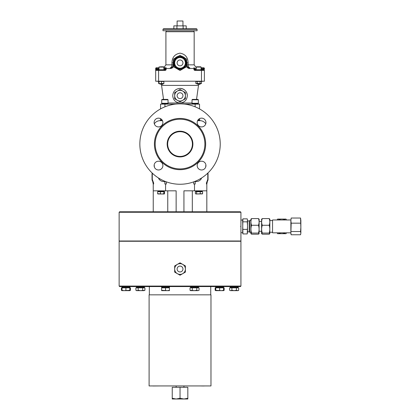 <?xml version="1.0" encoding="UTF-8"?>
<svg xmlns="http://www.w3.org/2000/svg" width="420" height="420" viewBox="0 0 420 420"><rect width="100%" height="100%" fill="white"/><g stroke="black" fill="none" stroke-linecap="round" stroke-linejoin="round"><path stroke-width="0.63" d="M172.73 95.692C173.161 100.128 175.597 102.564 180.038 102.995C184.475 102.564 186.91 100.128 187.346 95.692C186.953 91.277 184.517 88.841 180.038 88.384C175.544 88.851 173.108 91.282 172.73 95.692M180.038 88.384A7.308 7.308 0 0 1 187.346 95.692M196.534 99.388L198.497 85.407L161.574 85.407A4.872 4.872 0 0 0 161.296 84.331M158.996 81.764A4.872 4.872 0 0 0 156.749 81.218M198.497 85.407A4.872 4.872 0 0 1 198.776 84.331M201.453 81.59A4.872 4.872 0 0 1 203.322 81.218M203.663 69.72A0.73 0.73 0 0 1 204.393 70.45A0.73 0.73 0 0 0 203.663 69.72A0.73 0.73 0 0 1 204.393 70.45L204.393 81.218L201.474 81.218L201.474 69.72L203.663 69.72L203.663 67.767L201.075 67.767M158.603 69.72L158.603 70.45L155.678 70.45A0.73 0.73 0 0 1 156.408 69.72L164.934 69.72A0.488 0.488 0 0 0 165.422 69.232L165.422 68.502A0.73 0.73 0 0 1 166.152 67.767L163.868 67.767L166.152 67.767L166.152 69.232A1.218 1.218 0 0 1 164.934 70.45L158.603 70.45L158.603 81.218L201.474 81.218M158.603 81.218L155.678 81.218L155.678 68.502A0.73 0.73 0 0 1 156.408 67.767L158.996 67.767M200.807 81.218L201.453 81.48L200.046 81.48L200.046 83.48L201.453 83.48L201.453 81.48L201.112 81.37M160.839 81.37L158.996 81.48L158.996 83.48L160.214 83.638L163.868 83.48L163.868 81.48L161.432 81.48L161.432 83.48M163.139 83.611L162.65 83.638M162.178 81.349L162.65 81.328M163.868 83.638L158.996 83.638M162.897 84.063L162.624 84.331L159.973 84.063L162.897 84.063L162.897 83.748M158.996 83.48L159.584 83.591M200.046 81.48L195.825 81.48L195.825 83.48L197.232 83.48L196.529 83.638M196.471 81.218L195.825 81.48L196.529 81.328M201.453 83.48L200.807 83.748L195.825 83.48M200.461 83.611L197.232 83.48L197.232 81.48M200.099 84.063L199.831 84.331L197.179 84.063L200.099 84.063L200.099 83.748M158.624 81.59L158.624 83.48L158.996 83.601M160.361 66.796L163.579 66.796L160.361 66.796M172.484 67.767L170.294 67.767A2.924 1.67 90 0 0 171.964 64.848L171.964 62.895C172.106 57.362 174.799 54.112 180.038 53.156C185.278 54.112 187.966 57.362 188.108 62.895L186.858 62.895L186.611 61.089A6.82 6.82 0 0 1 186.858 62.895L186.858 64.848A2.924 2.924 0 0 0 189.782 67.767L187.588 67.767M196.203 68.502L189.782 68.502L189.782 67.767A2.924 1.67 90 0 1 188.108 64.848L194.166 64.848L194.166 31.721L165.91 31.721L165.91 64.848L173.213 64.848L173.213 62.895A6.82 6.82 0 0 1 173.46 61.089L173.213 62.895L171.964 62.895M193.898 31.721L193.898 30.744M166.178 31.721L166.178 30.744M162.986 29.285L162.986 30.744L197.085 30.744L197.085 29.285L162.986 29.285L163.475 28.796L196.602 28.796L197.085 29.285M183.131 25.872L183.131 28.796L186.223 28.796L186.223 25.872L173.849 25.872L173.849 28.796L163.475 28.796M177.114 25.872L177.114 21L182.957 21L182.957 25.872M176.941 25.872L176.941 28.796M184.889 58.107L181.76 56.296A6.82 6.82 0 0 1 184.889 58.107M178.311 56.296L175.182 58.107A6.82 6.82 0 0 1 178.311 56.296M195.137 69.72A0.488 0.488 0 0 1 194.649 69.232L194.649 68.502A0.73 0.73 0 0 0 193.919 67.767L193.919 69.232A1.218 1.218 0 0 0 195.137 70.45L195.137 69.72L201.474 69.72M173.46 66.67A3.654 3.654 0 0 1 170.294 68.502L170.294 67.767A2.924 2.924 0 0 0 173.213 64.848L173.46 64.848M200.492 66.796L196.497 66.796L200.492 66.796M201.075 69.232L204.393 69.232L204.393 68.502A0.73 0.73 0 0 0 203.663 67.767M155.678 70.45A0.73 0.73 0 0 1 156.408 69.72L156.408 69.232L155.678 69.232M173.46 62.895L173.46 66.696L180.038 70.492L186.611 66.696L186.611 59.099L180.038 55.304L173.46 59.099L173.213 62.895M173.507 62.895A6.526 6.526 0 0 0 174.647 66.581A6.526 6.526 0 0 1 173.843 60.827M174.153 60.071A6.526 6.526 0 0 1 178.731 56.501M179.54 56.39A6.526 6.526 0 0 1 184.926 58.569M185.425 59.21A6.526 6.526 0 0 1 186.228 64.969A6.526 6.526 0 0 0 186.564 62.895M183.629 67.51L186.291 65.431L185.362 58.748L179.104 56.212L173.78 60.365L174.715 67.048L180.968 69.584L183.629 67.51M179.214 57.183A5.775 5.775 0 0 0 175.497 59.33M174.678 60.748A5.775 5.775 0 0 0 174.678 65.042M175.497 66.465A5.775 5.775 0 0 0 179.214 68.612M180.857 68.612A5.775 5.775 0 0 0 184.574 66.465M185.393 65.042A5.775 5.775 0 0 0 185.393 60.748M184.574 59.33A5.775 5.775 0 0 0 180.857 57.183M180.038 69.085L185.393 65.993L185.393 62.895A5.36 5.36 0 0 1 177.356 67.536A5.36 5.36 0 0 1 177.356 58.254A5.36 5.36 0 0 1 185.393 62.895L185.393 59.803L180.038 56.711L174.678 59.803L174.678 65.993L180.038 69.085M177.114 62.895A2.924 2.924 0 0 1 180.038 59.976A2.924 2.924 0 0 1 182.957 62.895A2.924 2.924 0 0 1 180.038 65.819A2.924 2.924 0 0 1 177.114 62.895M185.923 65.72A6.526 6.526 0 0 1 181.34 69.295A6.526 6.526 0 0 0 185.923 65.72M180.532 69.405A6.526 6.526 0 0 1 175.151 67.226A6.526 6.526 0 0 0 180.532 69.405M174.678 98.395L174.678 97.624M174.678 96.852L174.678 96.464M174.678 93.755L174.678 92.983M180.038 101.876L185.393 98.784L185.393 95.692A5.36 5.36 0 0 1 177.356 100.333A5.36 5.36 0 0 1 177.356 91.051A5.36 5.36 0 0 1 185.393 95.692L185.393 92.594L180.038 89.502L174.678 92.594L174.678 98.784L180.038 101.876M177.114 95.692A2.924 2.924 0 0 1 180.038 92.767A2.924 2.924 0 0 1 182.957 95.692A2.924 2.924 0 0 1 180.038 98.611A2.924 2.924 0 0 1 177.114 95.692M185.393 96.075L185.393 96.464M185.393 97.235L185.393 98.012M185.393 92.983L185.393 93.755M185.393 94.526L185.393 94.915M160.55 108.911L160.55 104.113L164.934 104.113L164.934 106.817M195.137 106.817L195.137 104.113L184.453 104.113M175.618 104.113L164.934 104.113M195.137 104.113L199.521 104.113L199.521 108.911M167.024 103.283L168.047 103.535L161.71 103.535L161.71 104.113M197.337 103.283L198.361 103.535L192.029 103.535L192.029 104.113M192.029 99.776L192.029 103.283L198.361 103.283L198.361 99.776L192.029 99.776L192.418 99.388L197.972 99.388L198.361 99.776L197.972 99.388M164.824 99.388L162.104 99.388L161.71 99.776L161.71 103.283L168.047 103.283L168.047 99.776L161.71 99.776L162.104 99.388L167.653 99.388L168.047 99.776M161.71 99.776L162.104 99.388L163.537 99.388L161.574 85.407M199.521 120.677L199.521 118.65L199.521 120.677M198.539 119.359L198.97 120.677M160.55 120.677L160.55 118.65L160.55 120.677M160.55 119.275L160.198 120.677M161.107 120.677L161.532 119.359M162.477 120.677L160.062 120.677L162.477 120.677M197.594 120.677L200.009 120.677L197.594 120.677M205.758 123.821A6.82 6.82 0 0 0 200.009 120.677M154.319 123.821A6.82 6.82 0 0 1 160.062 120.677M154.119 165.59A4.384 4.384 0 0 0 158.508 169.974A4.384 4.384 0 0 0 162.892 165.59A4.384 4.384 0 0 0 158.508 161.207A4.384 4.384 0 0 0 154.119 165.59L154.513 165.984L154.182 166.32M205.952 165.59A4.384 4.384 0 0 0 201.569 161.207A4.384 4.384 0 0 0 197.179 165.59A4.384 4.384 0 0 0 201.569 169.974A4.384 4.384 0 0 0 205.952 165.59L205.564 165.984L205.889 166.32M165.575 181.561L164.876 181.55C162.131 181.771 160.083 180.805 158.723 178.652L158.723 178.138M152.975 173.78L152.024 173.78L152.056 173.486L152.056 179.823A2.924 2.924 0 0 0 152.633 181.188A2.924 2.352 -37.7 0 1 152.281 179.403L153.631 182.973L153.631 184.007L153.242 184.007L152.633 181.188L153.069 181.986M201.348 178.138L201.348 178.652C199.988 180.805 197.935 181.771 195.195 181.55L194.497 181.561M207.942 180.175L208.016 179.823A2.924 2.924 0 0 1 207.438 181.188L206.829 184.007L206.441 184.007L206.441 182.973L207.79 179.403L207.79 173.78L207.097 173.78M208.047 179.403L207.821 172.993L208.016 179.823A2.924 2.924 0 0 1 207.438 181.188A2.924 2.352 -142.3 0 0 207.79 179.403L208.047 179.403M152.024 173.78L152.281 179.403L152.281 173.78A1.46 1.334 90 0 1 152.381 173.224M208.016 173.486L207.847 173.03L207.79 173.78A1.46 1.334 -90 0 0 207.69 173.224M159.133 178.39L161.511 179.728M198.56 179.728L200.939 178.39M164.897 181.293A1.46 0.724 92.9 0 0 164.876 181.55L164.876 184.007L165.575 184.007L165.575 190.827L153.242 190.827L153.242 211.78M195.174 181.293A1.46 0.724 87.1 0 1 195.195 181.55L195.195 184.007L194.497 184.007L194.497 190.827L183.934 190.827L183.934 211.78M153.216 182.584L153.242 182.973L153.631 182.973M152.056 179.823L152.024 179.382L152.056 179.823A2.924 2.924 0 0 0 152.633 181.188A2.924 2.924 0 0 1 152.056 179.823L152.129 180.175M205.564 165.984L205.931 165.984M198.445 120.677A3.896 2.321 149 0 1 198.739 119.915M161.333 119.915A3.896 2.321 -149 0 1 161.627 120.677M152.024 173.959L152.024 177.602M152.024 177.44L152.024 178.957M208.047 178.957L208.047 173.959M154.14 165.984L154.513 165.984M205.952 122.53A4.384 4.384 0 0 0 201.569 118.146A4.384 4.384 0 0 0 197.179 122.53A4.384 4.384 0 0 0 201.569 126.914A4.384 4.384 0 0 0 205.952 122.53M162.892 122.53A4.384 4.384 0 0 0 158.508 118.146A4.384 4.384 0 0 0 154.119 122.53A4.384 4.384 0 0 0 158.508 126.914A4.384 4.384 0 0 0 162.892 122.53M139.844 144.06A40.194 40.194 0 0 1 180.038 103.871A40.194 40.194 0 0 1 220.227 144.06A40.194 40.194 0 0 1 180.038 184.254A40.194 40.194 0 0 1 139.844 144.06M155.19 144.06A24.848 24.848 0 0 1 180.038 119.217A24.848 24.848 0 0 1 204.881 144.06A24.848 24.848 0 0 1 180.038 168.908A24.848 24.848 0 0 1 155.19 144.06M167.176 144.06A12.863 12.863 0 0 1 180.038 131.198A12.863 12.863 0 0 1 192.896 144.06A12.863 12.863 0 0 1 180.038 156.922A12.863 12.863 0 0 1 167.176 144.06M192.412 144.06A12.374 12.374 0 0 0 180.038 131.686A12.374 12.374 0 0 0 167.664 144.06A12.374 12.374 0 0 0 180.038 156.434A12.374 12.374 0 0 0 192.412 144.06M153.242 184.007L153.242 190.827M176.138 211.78L176.138 190.827L165.575 190.827M193.741 181.844L193.741 184.007L194.497 184.007M165.575 184.007L166.331 184.007L166.331 181.844M206.829 184.007L206.829 190.827L194.497 190.827M196.838 191.415L202.151 191.205L202.151 190.827M206.829 211.78L206.829 190.827M192.313 211.78L192.313 190.827M167.759 211.78L167.759 190.827M158.944 191.415L164.257 191.205L164.257 190.827M195.815 191.709L195.815 191.415L202.151 191.415L202.151 191.709M195.384 191.709L202.582 191.709L202.582 193.715L196.004 193.998L195.384 193.715L195.384 191.709M201.962 193.998L202.582 193.715M200.219 191.709L200.219 193.715M196.623 191.709L196.623 193.715M196.004 193.998L202.346 193.883M119.138 212.263L119.627 211.78L240.445 211.78L240.933 212.263L119.138 212.263L119.138 241.007L240.933 241.007L240.933 212.263M240.581 226.396C240.965 217.938 240.965 217.938 240.581 226.396C240.965 234.848 240.965 234.848 240.581 226.396M242.639 231.656L242.912 218.852L242.639 220.348L242.912 233.935L242.639 231.656M242.912 218.852L247.238 218.852L247.511 220.348L247.238 218.852M249.218 231.845L249.611 232.239L249.611 220.547L249.218 220.941L249.218 231.845L247.511 231.845L247.511 220.348L247.238 221.839L247.511 225.608L247.238 233.935L247.511 231.656M242.912 221.839L247.238 221.839M242.912 229.383L247.238 229.383M242.912 233.935L247.238 233.935M250.871 219.172L250.871 233.62L251.575 233.069L251.412 232.528C250.719 230.102 250.772 227.682 251.575 225.262C250.714 223.041 250.714 220.815 251.575 218.584L250.871 219.172M259.067 233.767L259.156 219.172L258.452 218.584C259.308 220.804 259.308 223.031 258.452 225.262C259.255 227.666 259.308 230.087 258.615 232.528L258.452 233.069L259.067 233.767L258.452 234.203L251.575 234.203L250.96 233.767M258.452 233.069L251.575 233.069M258.452 218.584L251.575 218.584M258.452 225.262L251.575 225.262M261.676 233.767L262.29 233.069L262.132 232.528C261.434 230.087 261.487 227.666 262.29 225.262C261.434 223.031 261.434 220.804 262.29 218.584L261.592 219.172L261.592 233.62L262.29 234.203L269.173 234.203L269.787 233.767L269.173 233.069L269.33 232.528C270.029 230.102 269.971 227.682 269.173 225.262C270.029 223.041 270.029 220.815 269.173 218.584L269.871 219.172L269.787 233.767M262.29 233.069L269.173 233.069M272.548 220.547L269.871 220.547M272.548 232.239L269.871 232.239M262.29 218.584L269.173 218.584M262.29 225.262L269.173 225.262M300.557 234.759L300.862 233.147L300.557 234.759L291.175 234.759L290.876 233.698L290.876 220.6L290.876 232.822L272.548 232.822L272.548 219.965L290.876 219.965M290.876 220.6L291.175 218.027L290.876 220.6L291.175 223.172L290.876 233.147L291.175 234.759M300.862 220.6L300.557 218.027L300.862 227.351L300.862 220.6M300.862 233.147L300.862 227.351L300.557 231.536L300.862 233.147M300.557 231.536L291.175 231.536M300.557 223.172L291.175 223.172M300.557 218.027L291.175 218.027M278.334 232.822A7.308 7.308 0 0 0 285.28 232.822M285.28 219.965A7.308 7.308 0 0 0 278.334 219.965M277.084 232.822L277.589 233.698L286.025 233.698L286.534 232.822M286.534 219.965L286.025 219.088L277.589 219.088L277.084 219.965M157.925 191.709L157.925 191.415L164.257 191.415L164.257 191.709M157.647 193.715L157.647 191.709L163.879 191.709L163.879 193.715L162.162 193.998L157.647 193.715L157.972 193.998M160.44 191.709L160.44 193.715M157.873 193.966L164.204 193.998L163.879 193.715M163.879 191.709L164.53 191.709L164.309 193.966M164.53 193.715L164.204 193.998M119.138 241.253L240.933 241.253L240.933 286.072L119.138 286.072L119.138 241.253M240.933 286.072L240.445 286.561L119.627 286.561L119.138 286.072M185.393 265.928L180.038 262.836L177.356 264.38L174.678 265.928L174.678 272.118L180.038 275.21L185.393 272.118L185.393 265.928M177.356 273.661A5.36 5.36 0 0 1 177.356 264.38A5.36 5.36 0 0 1 185.393 269.02A5.36 5.36 0 0 1 177.356 273.661M177.114 269.02A2.924 2.924 0 0 1 180.038 266.096A2.924 2.924 0 0 1 182.957 269.02A2.924 2.924 0 0 1 180.038 271.945A2.924 2.924 0 0 1 177.114 269.02M123.265 287.532L122.02 287.285L129.817 287.285L129.817 286.561M122.02 287.285L122.02 286.561M128.573 287.532L129.817 287.285M231.499 287.532L230.255 287.285L238.051 287.285L238.051 286.561M191.882 287.532L190.638 287.285L198.434 287.285L198.434 286.561M136.521 286.561L136.521 287.285L137.765 287.532L136.521 287.285L144.317 287.285L144.317 286.561M215.754 286.561L215.754 287.285L216.998 287.532L215.754 287.285L223.55 287.285L223.55 286.561M162.881 287.532L161.637 287.285L169.433 287.285L169.433 286.561M149.1 294.84L210.971 294.84L210.971 385.943L149.1 385.943L149.1 294.84M187.829 398.302L187.829 387.308L172.242 387.308L172.242 399L187.829 399L187.829 398.302L183.934 399L180.038 398.302L176.138 399L172.242 398.302M180.038 398.302L180.038 387.308M152.88 385.943L150.024 385.943M159.38 385.943L152.896 385.991M210.047 385.943L204.288 385.943M203.548 385.943L204.304 385.991M203.564 385.991L200.692 385.943M190.638 287.826L190.638 287.532L198.434 287.532L198.434 287.826M191.163 287.826L196.786 287.826L196.786 290.304L194.539 290.651L190.034 290.304L190.034 287.826L191.163 287.826M192.286 287.826L192.286 290.304M190.034 290.304L190.638 290.651L197.915 290.651L196.786 290.304M197.915 290.651L199.038 290.304L197.915 290.651M196.786 287.826L199.038 287.826L199.038 290.304M136.521 287.826L136.521 287.532L144.317 287.532L144.317 287.826M135.922 287.826L138.169 287.826L138.169 290.304L137.046 290.651L135.922 290.304L135.922 287.826M135.922 290.304L136.521 290.651L140.422 290.651L138.169 290.304M143.797 290.651L144.921 290.304L140.422 290.651L143.797 290.651M138.169 287.826L144.921 287.826L144.921 290.304M142.669 287.826L142.669 290.304M215.754 290.572L215.15 290.304L215.15 287.826L215.754 287.826L215.754 287.532L223.55 287.532L223.55 290.304L221.603 290.651L215.754 290.304L215.754 290.651L223.55 290.651L223.55 290.304M215.754 290.304L215.754 287.826L224.154 287.826L224.154 290.304L223.55 290.572M219.65 287.826L219.65 290.304M165.538 290.304L165.538 287.826L161.637 287.826L161.637 287.532L169.433 287.532L169.433 290.304L167.486 290.651L161.637 290.304L161.637 290.651L169.433 290.651L169.433 290.304M161.637 287.826L161.637 290.304M165.538 287.826L169.433 287.826M230.255 287.826L230.255 287.532L238.051 287.532L238.051 287.826M229.651 290.304L230.78 290.651L229.651 290.304L229.651 287.826L238.655 287.826L238.655 290.304L237.526 290.651L236.402 290.304L234.15 290.651L231.903 290.304L230.78 290.651L238.051 290.651L238.655 290.304M236.402 287.826L236.402 290.304M230.16 290.54L230.78 290.651M231.903 287.826L231.903 290.304M122.02 290.304L122.02 290.651L123.974 290.651L122.02 290.304L122.02 287.826L129.817 287.826L129.817 287.532L122.02 287.532L122.02 287.826L121.422 287.826L121.422 290.304L122.02 290.572M129.817 287.532L129.817 287.826L130.421 287.826L130.421 290.304L129.817 290.572M137.046 290.651L138.474 290.651M127.869 290.651L129.817 290.651L129.817 290.304L123.974 290.651L127.869 290.651M125.921 287.826L125.921 290.304M129.817 287.826L129.817 290.304M168.047 103L192.029 103M156.408 67.767L156.408 69.232L158.996 69.232M163.868 69.232L166.152 69.232A1.218 1.218 0 0 1 164.934 70.45L164.934 69.72M170.294 68.502L163.868 68.502M158.996 68.502L155.678 68.502M163.868 69.72L163.868 67.085L158.996 67.085L159.29 66.796L158.996 67.085L158.996 69.72M188.108 62.895L188.108 64.848L186.611 64.848M204.393 68.502L201.075 68.502M204.393 70.45L195.137 70.45A1.218 1.218 0 0 1 193.919 69.232L196.203 69.232M201.075 69.72L201.075 67.085L196.203 67.085L196.497 66.796L196.203 67.085L196.203 69.72M189.782 68.502A3.654 3.654 0 0 1 186.611 66.67M174.458 65.21A6.043 6.043 0 0 1 174.037 62.197M175.24 59.22A6.043 6.043 0 0 1 177.644 57.351M180.821 56.905A6.043 6.043 0 0 1 183.64 58.049M185.614 60.58A6.043 6.043 0 0 1 186.039 63.599M184.832 66.57A6.043 6.043 0 0 1 182.432 68.444M179.251 68.885A6.043 6.043 0 0 1 176.431 67.746M158.723 178.652L159.569 178.652M200.503 178.652L201.348 178.652M207.438 181.188A2.924 2.924 0 0 0 208.016 179.823M206.829 182.973L206.441 182.973M208.047 173.77L208.021 173.486M205.664 144.06A25.625 25.625 0 0 1 180.038 169.685A25.625 25.625 0 0 1 154.413 144.06A25.625 25.625 0 0 1 180.038 118.435A25.625 25.625 0 0 1 205.664 144.06M163.601 81.218L163.868 81.328M159.973 84.063L159.973 83.748M197.179 84.063L197.179 83.748M159.264 83.748L158.624 83.48M163.868 67.085L163.579 66.796L163.868 67.085M165.91 64.848L163.868 67.63M194.166 64.848L196.203 67.63M201.075 67.085L200.781 66.796L201.075 67.085M159.264 81.218L158.996 81.328M162.734 103.283L161.71 103.535L162.734 103.283M193.048 103.283L192.029 103.535M198.361 103.535L198.361 104.113M168.047 103.535L168.047 104.113M199.873 120.677L199.521 119.059M201.128 191.415L202.151 191.205M163.233 191.415L164.257 191.205M195.815 191.205L195.815 190.827M242.639 232.727L241.174 232.727M242.639 220.059L241.174 220.059M250.871 232.239L249.611 232.239M250.871 220.547L249.611 220.547M249.218 220.941L247.511 220.941M259.156 231.268L261.592 231.268M259.156 221.524L261.592 221.524M157.925 191.205L157.925 190.827M236.806 287.532L238.051 287.285M168.189 287.532L169.433 287.285M222.306 287.532L223.55 287.285M143.073 287.532L144.317 287.285L143.073 287.532M197.19 287.532L198.434 287.285M149.347 294.84L149.347 286.561M183.923 385.943L183.923 387.308M176.153 385.943L176.153 387.308M210.73 294.84L210.73 286.561M161.637 287.285L161.637 286.561M190.638 287.285L190.638 286.561M230.255 287.285L230.255 286.561M122.02 290.651L121.422 290.304M129.817 290.651L130.421 290.304M223.55 290.651L224.154 290.304M215.754 290.651L215.15 290.304"/></g></svg>
